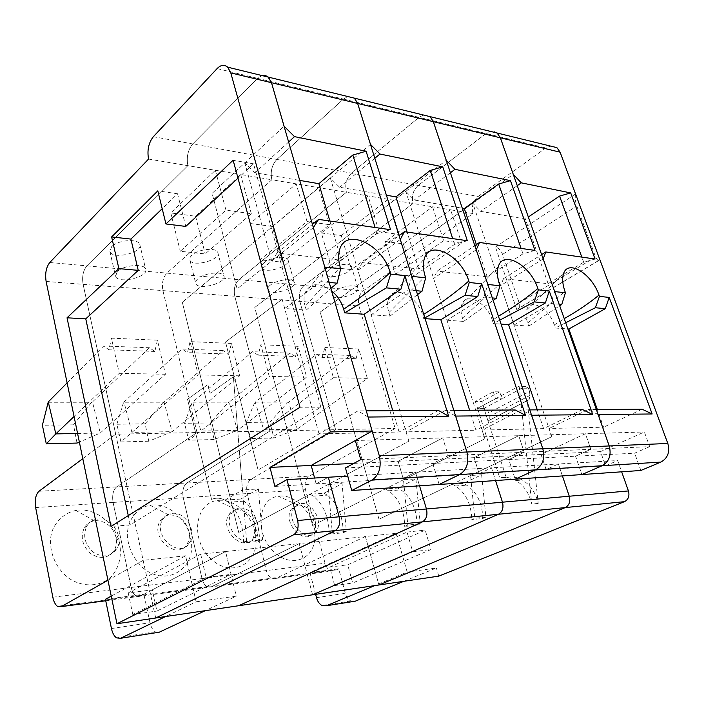 <?xml version="1.0" encoding="UTF-8"?>
<svg xmlns="http://www.w3.org/2000/svg" width="704" height="704" viewBox="0 0 704 704"><rect width="100%" height="100%" fill="white"/><g stroke="black" fill="none" stroke-linecap="round" stroke-linejoin="round"><path stroke-width="0.53" stroke-dasharray="3.52 2.64" d="M288.622 142.006L254.945 172.753L299.71 180.409M390.562 229.715L376.957 233.596L341.414 260.242L277.094 252.947L312.426 224.4M277.094 252.947L271.726 261.087L237.125 288.895L212.115 193.38L284.055 126.201M313.359 227.621L237.116 288.904L212.124 193.38L244.807 162.853L254.945 172.753M438.372 410.423L399.098 432.018L319.044 433.902L258.113 469.99L357.931 410.89L366.291 410.846M399.098 432.018L392.779 410.687M341.414 260.242L329.859 221.021M376.957 233.596L375.082 227.498M282.172 299.244L225.518 342.012L282.172 299.244L284.715 308.528L306.266 310.077L305.175 306.337L340.217 267.168M305.175 306.337C303.838 301.682 303.67 297.502 304.665 293.797C309.707 282.726 318.692 281.741 331.619 290.831M243.654 542.96C243.241 524.586 238.066 511.025 228.14 502.269C222.587 498.062 217.061 497.112 211.552 499.418L187.546 399.256L207.9 384.56L210.065 393.334L233.394 376.754L242.502 489.958L258.447 488.946L262.61 539.783L246.629 541.402L233.385 376.754L210.056 393.334L207.891 384.56L187.537 399.256L211.552 499.418C215.917 497.552 220.37 497.798 224.928 500.157L240.777 499.048L244.015 501.134C254.003 509.775 259.204 523.169 259.618 541.323L243.654 542.96L246.629 541.402M258.447 488.946L240.777 499.048M262.61 539.783L259.618 541.323M306.266 310.077L330.906 288.376M329.19 282.418L320.883 281.635L324.764 267.115M284.715 308.528L320.883 281.635M185.777 226.433L177.566 193.767L162.193 208.692M177.566 193.767L157.81 190.863M128.286 515.583L130.302 524.894L320.822 407.194L253.528 163.83L237.996 178.182M253.528 163.83L233.13 160.213M320.822 407.194L300.001 407.255M130.302 524.894L111.021 526.478M155.672 618.015L83.098 284.354C81.866 276.628 83.125 270.459 86.865 265.866L187.871 165.66C186.278 157.089 187.906 149.855 192.755 143.942L257.594 78.355L261.967 75.557L257.62 78.364L343.438 99.088L347.917 96.554M439.138 484.466L432.784 463.487L448.219 455.699L442.746 437.932L398.103 461.287L403.146 478.447L316.175 483.859L314.609 478.034L316.149 483.859L328.328 477.242M225.518 342.012L258.086 469.99L225.544 342.012M282.146 299.244L319.044 433.902M148.562 159.051L215.389 170.28L225.931 210.144L251.31 213.708L205.198 253.933L180.286 251.266L225.931 210.144M274.886 486.429L316.149 483.859M77.581 433.47L100.25 433.03L92.453 401.958L149.45 347.75L154.862 351.437L157.423 340.182L165.44 374.273L100.25 433.03L79.358 442.059M77.035 443.062L73.498 424.838L42.381 425.269M73.498 424.838L91.203 402.794L47.793 402.776M67.109 382.888L103.69 345.998L108.953 349.782L111.452 338.166L119.266 373.322L74.07 416.486M149.45 347.75L103.69 345.998M92.453 401.958L91.203 402.794M152.284 589.855L225.579 551.522L231.07 574.376L156.913 611.063L152.284 589.855L128.234 592.944L200.684 554.189L225.579 551.522L140.07 596.253L135.995 595.98C133.725 594.414 132.114 591.571 131.173 587.435L113.089 502.436C111.954 495.229 113.115 490.054 116.582 486.922L196.997 432.529L162.914 290.611C161.63 283.281 162.941 277.446 166.857 273.126L271.823 179.758C270.186 171.679 271.867 164.894 276.857 159.412L343.438 99.088M200.684 554.189L206.122 577.474L231.07 574.376M206.122 577.474L132.801 614.513L156.913 611.063M132.801 614.513L128.234 592.944M154.862 351.437L108.953 349.782M157.423 340.182L111.452 338.166M165.44 374.273L119.266 373.322M111.25 596.121L185.574 555.808L196.117 601.797L165.572 616.546M196.117 601.797L236.298 596.138L205.225 610.685M157.142 632.518L155.206 631.796C152.759 630.124 151.026 627.106 150.014 622.741L143.871 594.255L140.043 596.262L136.013 595.98C133.742 594.414 132.132 591.562 131.19 587.435L113.106 502.436C111.971 495.229 113.133 490.054 116.6 486.922L197.023 432.529L269.887 431.033L234.766 296.243C233.446 289.274 234.802 283.738 238.841 279.664L346.386 192.289C344.714 184.633 346.421 178.253 351.507 173.149L419.003 117.339L423.518 115.034M105.433 599.271L143.871 594.255M185.574 555.808L143.158 560.358L107.958 580.237M312.55 594.801L299.218 543.629L225.597 551.522L236.298 596.138M155.698 618.006L143.158 560.358M82.799 458.674L115.711 434.201L196.997 432.529M115.711 434.201L83.116 284.354C81.893 276.628 83.151 270.468 86.891 265.866L187.898 165.66C186.305 157.098 187.933 149.855 192.782 143.942L257.62 78.364M251.31 213.708L240.662 174.522L215.389 170.28L170.782 212.942L195.589 216.242L240.662 174.522L271.823 179.758M345.462 467.949L508.798 459.606L524.207 452.276L518.742 435.697L474.074 457.653L479.134 473.722L491.498 467.834L495.554 480.55L491.524 467.834L558.378 463.98L562.408 475.922L558.395 463.98L617.672 460.557L621.658 471.812M360.756 459.633L590.823 449.284L585.411 433.726L541.042 454.458L546.084 469.55L558.378 463.98M355.335 440.51L442.746 437.932M353.83 463.399L474.074 457.653M403.146 478.447L415.492 472.217L419.54 485.822L415.51 472.217L491.498 467.834M316.175 483.859L328.337 477.259M347.732 476.124L415.492 472.217L403.172 478.447L479.134 473.722M328.055 484.537L342.082 483.648L346.342 531.291L343.279 532.761L329.252 534.195L332.297 532.717L328.055 484.537L408.857 441.188L238.691 532.453L182.31 302.28L330.37 177.998L182.31 302.28M408.857 441.188L330.352 177.998L339.618 187.238L386.399 195.237M78.646 510.118C96.58 508.552 115.482 524.049 119.618 543.25C121.862 556.142 119.205 567.16 111.654 576.33C100.76 586.942 82.852 587.849 68.385 577.94C54.393 567.186 47.511 548.011 51.779 532.11C55.854 520.678 64.759 512.802 75.935 510.426L78.646 510.118M368.078 417.032L357.931 410.89M195.589 216.242L205.198 253.933M170.782 212.942L180.286 251.266M98.111 519.033C112.006 517.317 124.362 537.126 116.741 548.9C110.783 556.908 103.013 558.043 93.421 552.279C84.876 544.588 82.614 535.946 86.654 526.372C89.258 521.963 93.086 519.517 98.111 519.033M95.674 520.617C105.802 520.89 112.57 526.363 115.966 537.055C117.049 541.974 116.468 546.418 114.242 550.396C108.284 558.395 100.522 559.522 90.957 553.793C82.43 546.119 80.186 537.513 84.225 527.947C86.548 523.987 89.927 521.594 94.345 520.784L95.674 520.617M111.654 246.638L109.912 251.539C112.508 260.102 143.66 252.578 139.77 244.35C138.23 238.322 117.85 239.914 111.654 246.638M117.348 271.559L115.544 276.294C118.061 284.504 149.433 276.892 145.614 269.016C144.118 263.234 123.631 265.012 117.348 271.559M424.838 317.882L423.694 318.542L422.664 315.137C417.34 295.319 392.295 283.853 388.256 299.622C387.174 303.354 387.385 307.683 388.898 312.611L390.007 316.114L371.166 314.758L357.905 270.301L362.243 262.61L399.062 235.646M408.874 441.188L406.094 431.851L475.948 430.206L469.603 410.247M423.694 318.542L425.075 318.639M182.327 302.28L238.718 532.453L310.033 494.199L323.998 493.222L342.082 483.648M467.342 240.715L454.582 244.35L418.757 269.025L362.243 262.61M418.757 269.025L407.079 232.082M330.352 177.998L370.454 144.355M224.928 500.157L242.502 489.958M271.726 261.087L244.807 162.853M172.471 513.339C185.425 511.685 197.243 531.67 189.728 542.555C180.162 559.865 151.923 535.841 162.791 519.376C165.07 515.742 168.3 513.726 172.471 513.339M123.42 402.811L116.846 424.239L120.93 441.936L131.921 432.414L123.974 401.993L181.984 349.008L187.484 352.616L190.08 341.616L198.229 374.942L131.921 432.414L172.137 431.622L148.817 441.214L145.103 423.843L162.765 402.838L123.42 402.811L123.974 401.993M145.103 423.843L116.846 424.239M148.817 441.214L120.93 441.936M169.928 514.862C179.995 515.39 186.419 521.286 189.2 532.541C189.798 536.879 189.112 540.698 187.123 543.998C177.558 561.273 149.38 537.328 160.248 520.898C162.298 517.616 165.167 515.645 168.863 514.994L169.928 514.862M228.765 354.103L231.405 343.429L239.686 375.786L172.137 431.622L164.023 402.037L223.168 350.583L228.765 354.103L187.484 352.616M223.168 350.583L181.984 349.008M164.023 402.037L162.765 402.838M197.965 278.722C195.967 280.465 195.237 282.066 195.774 283.527C198.062 290.893 227.383 282.92 223.863 275.889C222.534 270.864 204.38 272.809 197.965 278.722M307.041 221.531L329.542 224.69L282.304 262.187L260.084 259.811L307.041 221.531L296.208 183.858L250.254 223.511L260.084 259.811M152.17 504.988C169.699 503.378 188.54 520.828 191.127 540.672C196.17 569.061 165.942 587.602 142.956 567.855C133.698 559.082 128.489 548.451 127.336 535.964C127.266 520.133 136.708 507.69 149.978 505.234L152.17 504.988M231.405 343.429L190.08 341.616M239.686 375.786L198.229 374.942M250.254 223.511L272.404 226.459L282.304 262.187M272.404 226.459L318.648 187.625L329.542 224.69M192.034 255.094C190.062 256.881 189.35 258.535 189.895 260.058C192.262 267.74 221.39 259.82 217.8 252.463C216.41 247.236 198.352 249.022 192.034 255.094M454.582 244.35L452.69 238.621M455.62 416.082L445.386 410.388L406.094 431.851M453.816 410.335L445.386 410.388M439.155 484.458L432.802 463.487L448.237 455.699L442.772 437.932L518.742 435.697L524.225 452.276L508.816 459.606L515.17 479.186L508.798 459.606L575.546 456.201L590.823 449.284L649.704 446.635L644.362 431.983L600.521 451.616L605.51 465.854L617.672 460.557M442.772 437.932L398.13 461.287L403.172 478.447M299.218 543.629L211.2 586.898L207.011 586.678C204.653 585.218 202.99 582.525 202.013 578.6L183.251 497.79C182.072 490.926 183.278 485.989 186.877 482.988L269.887 431.033L335.597 429.686L299.807 301.347C298.452 294.694 299.834 289.432 303.952 285.578L413.054 203.491C411.365 196.222 413.081 190.194 418.211 185.416L486.024 133.522L490.538 131.41M197.023 432.529L162.932 290.611C161.647 283.281 162.967 277.455 166.874 273.126L271.85 179.766L346.386 192.289M271.85 179.766C270.204 171.679 271.885 164.894 276.883 159.421L343.464 99.097L347.934 96.562M346.342 531.291L332.297 532.717M416.319 290.708L407.906 289.907L411.84 276.399M415.923 478.966L420.235 523.794L417.146 525.202L404.721 526.469L407.801 525.052L403.498 479.758L415.923 478.966L397.654 488.074L385.255 488.946L312.638 525.483L254.76 307.446L405.803 191.356L414.295 200.006L462.29 208.217M312.638 525.483L484.854 438.803L405.786 191.356L254.76 307.446L312.655 525.483M343.279 532.761C342.857 515.742 337.542 503.21 327.325 495.167L323.998 493.222M310.033 494.199L313.342 496.17C323.523 504.31 328.83 516.991 329.252 534.195M374.818 158.277L339.618 187.238M422.664 315.137L423.738 314.362M390.007 316.114L417.542 294.589M388.898 312.611L425.207 276.346M371.158 314.758L407.906 289.907M400.268 239.466L357.905 270.301M515.249 409.983L475.948 430.206M403.498 479.758L484.854 438.803M484.871 438.803L482.082 430.065L521.374 409.948L531.582 415.263M492.307 297.924L483.877 297.123L446.978 320.223L433.62 278.397L437.131 271.11L474.822 245.661M534.996 250.413L522.966 253.827L487.177 276.786L437.131 271.11M487.177 276.786L476.379 244.596M405.786 191.356L446.239 160.274M239.844 508.174C251.926 506.59 263.27 526.636 255.93 536.668C246.796 552.35 221.276 527.93 231.598 513.19C233.587 510.171 236.342 508.499 239.844 508.174M192.042 402.855L184.536 423.298L188.742 440.185L200.895 431.068L192.658 402.063L252.525 351.71L258.174 355.159L260.841 344.714L269.218 376.385L200.895 431.068L237.477 430.346L214.166 439.525L210.302 422.946L227.876 402.873L192.042 402.855L192.658 402.063M210.302 422.946L184.536 423.298M214.166 439.525L188.742 440.185M237.222 509.652C247.148 510.426 253.229 516.622 255.473 528.238L253.264 538.067C244.121 553.714 218.654 529.373 228.985 514.659C230.789 511.914 233.235 510.277 236.35 509.749L237.222 509.652M295.495 356.506L298.188 346.35L306.654 377.15L237.477 430.346L229.126 402.107L289.775 353.144L295.495 356.506L258.174 355.159M289.775 353.144L252.525 351.71M229.126 402.107L227.876 402.873M270.292 285.146C268.074 286.933 267.221 288.534 267.74 289.951C269.817 296.578 297.449 288.402 294.21 282.11C293.014 277.728 276.742 279.761 270.292 285.146M379.13 231.651L399.23 234.467L351.349 269.57L331.408 267.441L379.13 231.651L368.139 195.941L321.385 232.971L331.408 267.441M218.926 500.333C235.937 498.678 254.61 517.845 255.869 537.891C258.764 564.238 230.965 578.327 210.778 558.774C190.124 539.792 194.85 502.955 217.131 500.526L218.926 500.333M298.188 346.35L260.841 344.714M306.654 377.15L269.218 376.385M321.385 232.971L341.29 235.62L351.349 269.57M341.29 235.62L388.203 199.311L399.23 234.467M264.194 262.68C262.002 264.51 261.166 266.165 261.703 267.643C263.859 274.56 291.306 266.411 287.998 259.829C286.748 255.253 270.547 257.162 264.194 262.68M522.966 253.827L521.083 248.415M529.786 409.895L521.374 409.948M541.042 454.458L474.1 457.653L518.769 435.697L585.411 433.726L590.841 449.284L575.573 456.201L581.865 474.566L575.546 456.201L634.638 453.182L649.704 446.635M474.1 457.653L479.151 473.713L605.51 465.854M479.151 473.713L491.524 467.834M312.576 594.792L299.244 543.62L211.218 586.898L207.029 586.678C204.679 585.218 203.007 582.516 202.03 578.6L183.269 497.79C182.09 490.926 183.304 485.989 186.894 482.988L269.905 431.033L234.793 296.243C233.464 289.274 234.819 283.747 238.858 279.664L346.412 192.289L432.573 206.765L443.643 240.698L461.683 243.232L413.547 276.223L395.551 274.305L443.643 240.698M315.638 594.352L309.945 572.59L396.044 533.245L365.411 536.527L378.928 584.98L365.394 536.527L299.244 543.62M365.394 536.527L275.766 578.406L271.471 578.239C269.069 576.866 267.362 574.306 266.358 570.574L247.113 493.566C245.907 487.01 247.139 482.293 250.826 479.406L335.597 429.686M346.412 192.289C344.74 184.633 346.447 178.253 351.534 173.149L419.021 117.339L423.535 115.042M420.235 523.794L407.801 525.052M483.877 297.123L487.819 284.495M481.615 474.804L485.927 517.132L482.838 518.478L471.759 519.614L474.848 518.258L470.527 475.508L481.615 474.804L463.294 483.481L452.214 484.255L378.99 519.226L320.188 312.101L472.806 203.218L480.647 211.358L525.334 219.006L528.326 216.999M378.99 519.226L551.778 436.7L472.789 203.218L320.188 312.101L379.007 519.226M417.146 525.202C416.724 509.186 411.338 497.411 401.016 489.887L397.654 488.074M385.255 488.946L388.608 490.776C398.922 498.388 404.29 510.286 404.721 526.469M450.419 172.744L414.295 200.006M446.987 320.214L463.593 321.411L462.484 318.12C460.821 313.007 460.557 308.616 461.692 304.929C465.441 291.289 487.062 302.245 492.342 320.355L498.441 316.237M492.342 320.355L493.372 323.558L501.072 324.113M499.752 320.162L493.372 323.558M463.593 321.411L493.143 300.423M462.484 318.12L499.488 284.363M476.212 249.823L433.62 278.397M582.622 409.587L543.594 428.613L537.275 409.851M543.594 428.613L482.073 430.065M470.527 475.508L551.778 436.7M551.795 436.7L549.014 428.49L603.583 427.205L597.326 409.499M595.056 259.01L583.678 262.24L548.126 283.703L503.51 278.643L500.667 285.569L514.026 325.046L528.774 326.11L527.674 322.995C525.888 317.768 525.571 313.368 526.724 309.778C530.165 297.88 549.058 308.334 554.259 324.984L555.289 328.02L567.873 328.926M548.126 283.703L525.334 219.006M472.789 203.218L513.26 174.354M525.369 386.408L518.918 386.302L519.526 388.133L528.502 388.265L525.369 386.408L502.005 398.79L499.726 391.855L493.258 391.785L475.341 401.456L481.818 401.465L484.018 408.32C486.059 408.584 487.617 410.106 488.708 412.878L489.817 416.31L489.738 419.971L488.03 420.948L483.965 408.32L477.55 408.346L475.341 401.456M499.726 391.855L481.818 401.465M493.258 391.785L495.537 398.763L502.005 398.79L484.018 408.32M301.154 503.483C312.444 501.952 323.374 521.963 316.263 531.212C307.586 545.442 284.337 520.907 294.105 507.672C295.838 505.146 298.188 503.747 301.154 503.483M254.584 402.89L246.338 422.444L250.633 438.583L263.692 429.836L255.253 402.134L316.395 354.165L322.15 357.465L324.861 347.521L333.379 377.696L263.692 429.836L297.114 429.185L273.891 437.985L269.922 422.118L287.355 402.908L254.584 402.89L255.253 402.134M269.922 422.118L246.338 422.444M273.891 437.985L250.633 438.583M477.55 408.346L495.537 398.763M528.502 388.265L529.522 391.486L488.708 412.878M489.738 419.971L529.144 399.582L529.945 395.419L529.522 391.486M529.144 399.582L488.03 420.948M483.965 408.32L506.194 477.506C511.658 476.221 517.07 477.074 522.43 480.075C530.394 484.942 535.665 492.73 538.234 503.43L527.252 400.664M519.526 388.133L518.813 386.329L477.453 408.364L499.734 477.937C505.199 476.643 510.611 477.514 515.97 480.533C523.943 485.426 529.214 493.266 531.784 504.038L519.49 388.335M519.543 388.335L518.918 386.302M329.745 567.107L407.026 532.066L412.755 551.795L334.682 585.587L329.745 567.107L347.723 564.802L425.181 530.121L430.918 549.534L352.678 583.018L347.723 564.802M298.487 504.9C308.211 505.93 313.966 512.336 315.753 524.119L313.553 532.558C304.858 546.762 281.662 522.306 291.438 509.089L298.487 504.9M356.048 358.688L358.776 349.008L367.356 378.391L297.114 429.185L288.596 402.178L350.258 355.467L356.048 358.688L322.15 357.465M350.258 355.467L316.395 354.165M288.596 402.178L287.355 402.908M335.553 290.946C333.133 292.741 332.174 294.334 332.666 295.706C334.55 301.682 360.765 293.427 357.773 287.778C356.699 283.941 341.968 286 335.553 290.946M538.234 503.43L531.784 504.038M506.194 477.506L499.734 477.937M483.93 408.338L477.453 408.364M412.755 551.795L430.918 549.534M407.026 532.066L425.181 530.121M334.682 585.587L352.678 583.018M352.933 601.559L350.865 600.996C348.251 599.632 346.394 597.08 345.312 593.322L338.712 568.832L334.602 570.671L330.255 570.539C327.809 569.246 326.075 566.817 325.054 563.253L305.483 489.694C304.251 483.428 305.51 478.914 309.258 476.142L395.146 428.463L358.943 305.985C357.579 299.622 358.978 294.615 363.141 290.946L473 213.558C471.31 206.642 473.035 200.939 478.174 196.451L545.864 147.972L550.361 146.036M396.044 533.245L407.211 572.097L374.801 585.596M407.211 572.097L436.374 567.996L403.876 581.293M309.945 572.59L338.712 568.832M279.814 496.082C296.243 494.402 314.688 515.029 314.829 534.961C316.175 559.275 290.62 569.765 272.703 550.59C254.364 531.934 258.456 498.335 278.326 496.241L279.814 496.082M358.776 349.008L324.861 347.521M367.356 378.391L333.379 377.696M385.414 241.49L403.392 243.883L450.613 209.801L432.573 206.765L385.414 241.49L395.551 274.305M403.392 243.883L413.547 276.223M473 213.558L450.613 209.801L461.683 243.232M329.34 269.535C326.955 271.374 326.014 273.02 326.533 274.454C328.486 280.694 354.526 272.439 351.463 266.526C350.346 262.513 335.676 264.475 329.34 269.535M438.786 576.127L436.374 567.996M640.86 470.474L634.638 453.182M583.678 262.24L581.812 257.118M598.127 414.55L588.007 409.561L549.014 428.49M596.341 409.508L588.007 409.561M600.521 451.616L541.068 454.458L585.429 433.726L644.362 431.983M541.068 454.458L546.102 469.55L558.395 463.98M365.411 536.527L275.783 578.406L271.489 578.23C269.086 576.858 267.379 574.306 266.376 570.574L247.13 493.557C245.925 487.01 247.157 482.293 250.844 479.406L335.614 429.686L395.146 428.463M335.614 429.686L299.825 301.347C298.47 294.694 299.851 289.441 303.97 285.578L413.072 203.491C411.382 196.222 413.098 190.203 418.229 185.425L486.042 133.522C489.993 130.706 493.68 130.539 497.121 133.021M485.927 517.132L474.848 518.258M559.17 304.286L550.783 303.486L554.699 291.632M503.51 278.643L541.614 254.593M543.145 258.949L500.667 285.569M482.838 518.478C482.416 503.351 477.022 492.254 466.664 485.179L463.294 483.481M452.214 484.255L455.585 485.98C465.934 493.126 471.328 504.337 471.759 519.614M517.255 185.671L480.647 211.358M642.145 409.244L603.583 427.205M554.259 324.984L564.238 318.63M565.69 322.749L555.289 328.02M528.774 326.11L559.706 305.809M527.674 322.995L564.969 291.43M514.026 325.046L550.783 303.486M516.727 309.487L495.449 247.016C498.538 247.834 500.914 250.29 502.594 254.373L519.218 303.01L519.323 308.088L516.727 309.487L599.887 259.741M495.449 247.016L575.555 193.952M575.599 193.926C574.895 197.446 575.282 201.467 576.761 206.008L595.575 257.013L598.18 260.92L599.905 259.785M153.349 136.69L276.857 159.412M217.114 68.578L257.594 78.355M49.79 262.495L86.865 265.866M46.121 281.45L358.943 305.985M111.443 628.549L150.014 622.741M105.741 600.767L275.766 578.406M52.809 597.212L131.173 587.435M35.649 507.566L113.089 502.436M38.966 491.26L186.877 482.988M86.891 265.866L166.857 273.126M131.19 587.435L202.013 578.6M113.106 502.436L247.113 493.566M166.874 273.126L238.841 279.664M276.883 159.421L478.174 196.451M343.464 99.097L545.864 147.972M202.03 578.6L325.054 563.253M186.894 482.988L309.258 476.142M238.858 279.664L363.141 290.946M529.945 395.419L489.817 416.31M527.305 400.664L488.092 420.948M316.501 597.661L345.312 593.322M275.783 578.406L334.602 570.671M247.13 493.557L305.483 489.694M502.594 254.373L576.761 206.008M519.218 303.01L595.575 257.013M304.691 293.814L339.522 250.114M228.14 502.269L244.015 501.134M155.206 631.796L116.53 637.877M330.255 570.539L57.402 606.276M114.242 550.396L116.741 548.9M84.225 527.947L86.654 526.372M94.345 520.784L75.935 510.426M115.966 537.055L119.618 543.25M109.912 251.539L115.544 276.294M139.77 244.35L145.614 269.016M187.123 543.998L189.728 542.555M160.248 520.898L162.791 519.376M168.863 514.994L149.978 505.234M189.2 532.541L191.127 540.672M189.895 260.058L195.774 283.527M217.8 252.463L223.863 275.889M313.342 496.17L327.325 495.167M388.282 299.64L424.266 258.87M253.264 538.067L255.93 536.668M228.985 514.659L231.598 513.19M236.35 509.749L217.131 500.526M255.473 528.238L255.869 537.891M261.703 267.643L267.74 289.951M287.998 259.829L294.21 282.11M388.608 490.776L401.016 489.887M461.71 304.938L498.291 266.728M313.553 532.558L316.263 531.212M291.438 509.089L294.105 507.672M515.97 480.533L522.43 480.075M350.865 600.996L322.027 605.537M297.766 504.979L278.326 496.241M315.753 524.119L314.829 534.961M326.533 274.454L332.666 295.706M351.463 266.526L357.773 287.778M455.585 485.98L466.664 485.179M526.724 309.786L563.517 273.847M598.18 260.92L519.323 308.088"/><path stroke-width="1.06" d="M299.71 180.409L318.877 183.682L352.836 155.047L366.106 151.219L294.51 136.629L288.622 142.006M312.426 224.4L318.613 219.402L313.359 227.621L324.782 267.062L340.692 268.761L340.217 267.168C338.369 260.7 338.149 254.998 339.539 250.061C345.259 226.838 382.712 244.411 390.192 272.562C377.511 284.442 362.006 296.666 343.675 309.223L344.687 312.849L364.179 314.248L400.91 289.238L404.853 275.616L448.633 416.178L438.372 410.423L366.291 410.846M366.106 151.219L390.562 229.715L318.613 219.402M392.779 410.687L364.197 314.257M329.859 221.021L318.877 183.682M375.082 227.498L352.836 155.047M230.806 72.908L330.352 431.948L269.984 467.403L274.886 486.429L286.942 479.626L297.642 520.511C298.936 527.278 297.616 532.022 293.674 534.75L116.961 623.744L46.121 281.45C44.924 273.539 46.147 267.23 49.79 262.495L148.562 159.051C147.004 150.26 148.597 142.806 153.349 136.69L217.114 68.578C220.88 64.803 224.409 64.337 227.7 67.179L230.806 72.908L271.489 82.702L267.942 76.762L264.871 75.337L261.967 75.557L265.364 75.442L268.356 77.114L271.515 82.711L284.073 126.183L294.51 136.629M331.619 290.831C337.498 295.847 341.519 301.972 343.675 309.223M400.91 289.238L386.426 287.866L344.687 312.849M330.906 288.376L337.119 283.175L329.19 282.418M404.853 275.616L390.667 274.102L386.426 287.866M390.667 274.102L390.192 272.562M337.119 283.175L340.692 268.761M111.628 236.931L118.879 268.602L67.03 317.803L111.021 526.478L300.001 407.255L233.13 160.213L165.95 223.951L157.81 190.863L111.628 236.931L130.9 239.087L138.239 270.362L118.879 268.602M162.193 208.692L130.9 239.087M237.996 178.182L185.777 226.433L165.95 223.951M271.489 82.702L372.126 431.015L311.186 465.432L314.582 478.034L311.212 465.432L353.83 463.399M286.942 479.626L328.328 477.242L339.143 516.798C340.446 523.345 339.108 527.947 335.139 530.605L155.672 618.015L116.961 623.744M269.984 467.403L311.186 465.432M330.352 431.948L372.126 431.015M79.358 442.059L77.035 443.062L46.297 443.863L55.827 433.893L48.268 401.905L67.109 382.888M77.581 433.47L55.827 433.893L74.07 416.486M48.268 401.905L42.381 425.269L46.297 443.863M165.572 616.546L120.542 638.299L116.53 637.877C114.127 636.152 112.438 633.046 111.443 628.549L105.433 599.271L111.25 596.121M205.225 610.685L159.315 632.174L157.142 632.518M107.958 580.237L61.257 606.619L57.402 606.276C55.238 604.595 53.706 601.577 52.809 597.212L35.649 507.566C34.575 499.981 35.684 494.542 38.966 491.26L82.799 458.674M328.337 477.259L339.17 516.798C340.472 523.345 339.134 527.938 335.166 530.596L155.698 618.006L312.55 594.801L498.406 514.272C502.427 511.905 503.782 507.883 502.454 502.198L495.554 480.55L502.471 502.19C503.8 507.874 502.454 511.905 498.423 514.272L312.576 594.801L438.786 576.127L624.466 501.67C628.408 499.532 629.737 495.95 628.434 490.934L621.658 471.812M347.917 96.554L354.411 98.146L357.632 103.444L466.875 452.003C469.234 462.414 466.831 469.929 459.642 474.558L439.138 484.466L351.745 490.521L345.462 467.949L360.756 459.633L355.335 440.51L311.212 465.432M448.633 416.178L368.113 417.05L379.289 455.726C381.63 466.946 379.236 475.033 372.099 479.978L351.745 490.521M328.363 477.242L347.732 476.124M297.642 520.511L426.43 508.992L419.558 485.822L426.43 508.992C427.75 515.082 426.404 519.376 422.382 521.875L238.603 605.748L422.409 521.875L498.406 514.272M138.239 270.362L85.765 318.85L128.286 515.583M85.765 318.85L67.03 317.803M469.603 410.247L440.854 319.774L477.752 296.542L465.062 295.337L424.838 317.882M425.075 318.639L440.836 319.774M407.079 232.082L395.947 196.874L430.267 170.421L442.746 166.839L467.342 240.715L404.448 231.704L400.286 239.457L411.849 276.355L425.682 277.834L422.022 291.245L416.319 290.708M386.399 195.237L395.947 196.874M452.69 238.621L430.267 170.421M477.752 296.542L481.694 283.818L525.492 415.342L455.62 416.082M525.492 415.342L515.249 409.983L453.816 410.335M423.518 115.034L430.074 116.635L433.321 121.669L542.793 448.774C545.151 458.48 542.749 465.511 535.603 469.858L515.152 479.195L640.86 470.474L660.818 462.097C667.779 458.225 670.111 452.012 667.823 443.467L560.12 152.196L556.89 147.629L497.121 133.021L500.35 137.799L609.215 445.958C611.547 455.048 609.18 461.639 602.105 465.74L581.865 474.566L602.122 465.731L660.818 462.097M455.646 416.099L466.902 452.003C469.26 462.414 466.849 469.929 459.668 474.558L439.155 484.466L515.152 479.195L535.621 469.85L602.105 465.74M502.454 502.198L426.457 508.992C427.777 515.073 426.43 519.367 422.409 521.875L293.674 534.75M347.934 96.562L354.438 98.155L357.658 103.444L370.471 144.338L379.958 154.044L374.818 158.277M481.694 283.818L469.278 282.489L465.062 295.337M469.278 282.489L468.802 281.046C461.34 255.508 429.466 238.92 424.266 258.87C422.814 263.771 423.13 269.597 425.207 276.346L425.682 277.834M442.746 166.839L379.958 154.044M423.738 314.362C441.461 302.975 456.482 291.87 468.802 281.046M417.542 294.589L422.022 291.245M399.062 235.646L404.448 231.704M476.379 244.596L464.297 208.56L498.678 184.008L510.453 180.646L534.996 250.413L479.547 242.466L476.23 249.806L487.828 284.469L499.963 285.762L496.267 298.302L492.307 297.924M462.29 208.217L464.297 208.56M521.083 248.415L498.678 184.008M501.072 324.113L508.578 324.658L545.362 302.966L549.287 291.025L592.768 414.612L531.582 415.263M592.768 414.612L582.622 409.587L529.786 409.895M531.608 415.281L542.819 448.774C545.169 458.48 542.775 465.511 535.621 469.85M502.471 502.19L569.263 496.223L562.426 475.913L569.263 496.223C570.574 501.556 569.237 505.34 565.242 507.593L378.91 584.989L565.259 507.584L624.466 501.67M490.538 131.41L497.103 133.012L500.368 137.808L513.278 174.346L521.277 182.846L517.255 185.671M423.535 115.042L430.091 116.644L433.338 121.669L446.257 160.266L454.942 169.33L450.419 172.744M549.287 291.025L538.331 289.854L534.16 301.902L499.752 320.162M545.362 302.966L534.16 301.902M538.331 289.854L537.856 288.499C530.499 265.17 502.99 249.489 498.274 266.772C496.813 271.568 497.218 277.429 499.488 284.363L499.963 285.762M510.453 180.646L454.942 169.33M498.441 316.237C513.955 306.918 527.094 297.669 537.856 288.499M493.143 300.423L496.267 298.302M474.822 245.661L479.547 242.466M537.275 409.851L508.578 324.658M597.326 409.499L568.858 328.997L605.317 308.669L595.355 307.727L565.69 322.749M567.873 328.926L568.858 328.997M374.801 585.596L326.383 605.757L322.027 605.537C319.422 604.129 317.583 601.506 316.501 597.661L315.638 594.352M403.876 581.293L355.247 601.19L352.933 601.559M550.361 146.036L556.89 147.629M581.812 257.118L559.557 196.099L570.706 192.922L595.056 259.01L545.794 251.953L543.162 258.94L554.708 291.606L565.435 292.75L561.748 304.524L559.17 304.286M605.317 308.669L609.206 297.422L652.142 413.97L598.127 414.55L609.233 445.949C611.565 455.048 609.198 461.639 602.122 465.731M652.142 413.97L642.145 409.244L596.341 409.508M628.434 490.934L569.281 496.223C570.592 501.556 569.254 505.34 565.259 507.584M609.206 297.422L599.456 296.384L595.355 307.727M599.456 296.384L598.99 295.099C591.8 273.645 567.732 258.817 563.49 273.918C562.047 278.555 562.54 284.39 564.969 291.43L565.435 292.75M570.706 192.922L521.277 182.846M541.614 254.593L545.794 251.953M528.326 216.999L559.557 196.099M564.238 318.63C577.878 310.816 589.468 302.975 598.99 295.099M559.706 305.809L561.748 304.524M575.555 193.952L599.887 259.741M120.542 638.299L159.315 632.174M61.257 606.619L105.741 600.767M271.515 82.711L357.632 103.444M379.289 455.726L542.793 448.774M372.099 479.978L459.642 474.558M459.668 474.558L535.603 469.858M357.658 103.444L433.321 121.669M542.819 448.774L667.823 443.467M498.423 514.272L565.242 507.593M433.338 121.669L560.12 152.196M326.383 605.757L355.247 601.19M430.074 116.635L268.356 77.114M268.33 77.106L227.7 67.179M497.103 133.012L430.091 116.644"/></g></svg>
